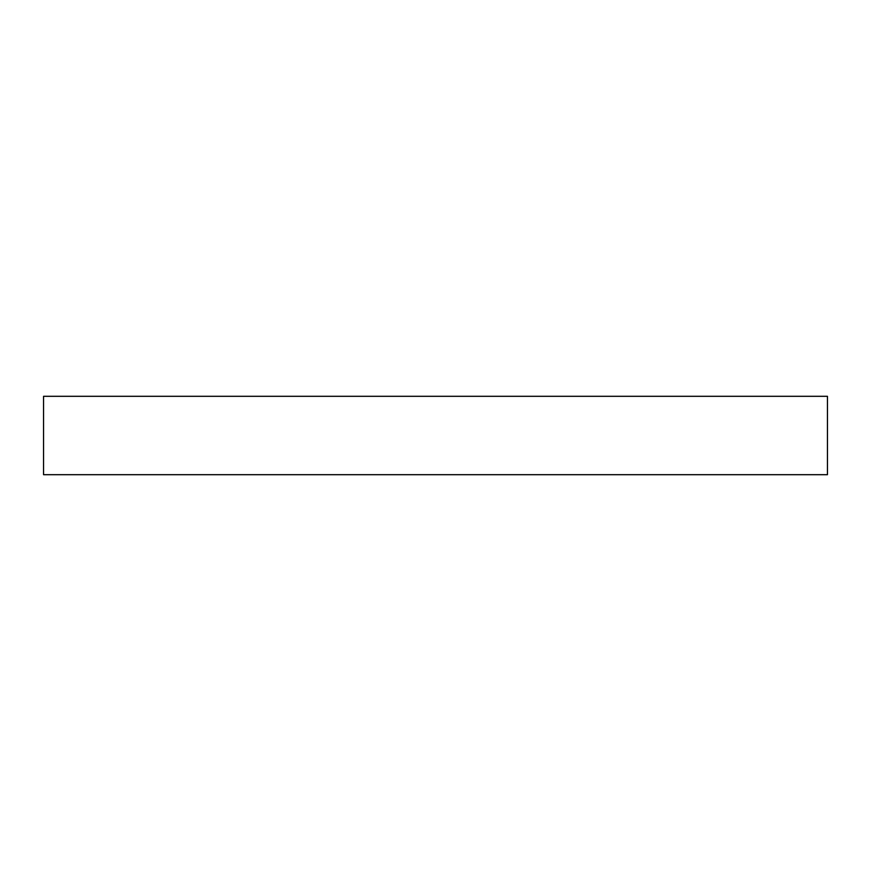 <?xml version="1.0" encoding="UTF-8"?>
<svg xmlns="http://www.w3.org/2000/svg" width="871" height="871" viewBox="0 0 871 871"><rect width="100%" height="100%" fill="white"/><g stroke="black" fill="none" stroke-linecap="round" stroke-linejoin="round"><path stroke-width="1.31" d="M827.45 474.695L43.55 474.695L43.55 396.305L827.45 396.305L827.45 474.695"/></g></svg>
